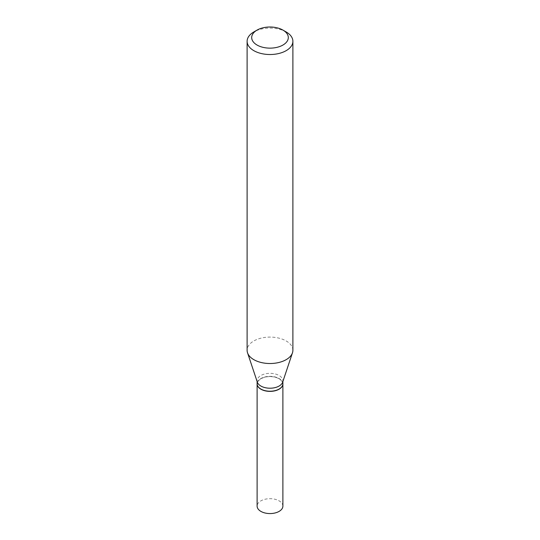<?xml version="1.0" encoding="UTF-8"?>
<svg xmlns="http://www.w3.org/2000/svg" width="540" height="540" viewBox="0 0 540 540"><rect width="100%" height="100%" fill="white"/><g stroke="black" fill="none" stroke-linecap="round" stroke-linejoin="round"><path stroke-width="0.41" stroke-dasharray="2.7 2.03" d="M282.886 506.129A12.886 7.439 0 0 0 274.934 499.25A12.886 7.439 0 0 0 260.888 500.864A12.886 7.439 0 0 0 257.114 506.129M282.886 383.859A12.886 7.439 0 0 0 274.867 377.055A12.886 7.439 0 0 0 260.888 378.682A12.886 7.439 0 0 0 257.114 383.859M279.045 389.084A12.697 7.33 0 0 0 278.978 378.756A12.697 7.33 0 0 0 261.023 378.756A12.697 7.33 0 0 0 261.023 389.124M282.886 383.785A12.886 7.439 0 0 0 279.113 378.52A12.886 7.439 0 0 0 265.066 376.906A12.886 7.439 0 0 0 257.114 383.785M292.889 350.305A22.889 13.216 0 0 0 286.187 340.963A22.889 13.216 0 0 0 261.238 338.094A22.889 13.216 0 0 0 247.111 350.305M282.656 382.185A12.886 7.439 0 0 0 282.886 380.774A12.886 7.439 0 0 0 279.113 375.516A12.886 7.439 0 0 0 265.066 373.903A12.886 7.439 0 0 0 257.114 380.774A12.886 7.439 0 0 0 257.344 382.185M286.187 31.968A22.889 13.216 0 0 0 253.814 31.968M282.886 381.49L282.886 380.774M257.114 381.49L257.114 380.774"/><path stroke-width="0.81" d="M257.114 383.859A12.886 7.439 0 0 0 257.114 383.94L257.114 506.129A12.886 7.439 0 0 0 265.066 513A12.886 7.439 0 0 0 279.113 511.387A12.886 7.439 0 0 0 282.886 506.129L282.886 383.94A12.886 7.439 0 0 0 282.886 383.859M257.114 383.94A12.886 7.439 0 0 0 265.066 390.812A12.886 7.439 0 0 0 279.113 389.205A12.886 7.439 0 0 0 282.886 383.94M257.114 381.49L257.114 383.785A12.886 7.439 0 0 0 260.888 389.043L261.023 389.124A12.697 7.33 0 0 0 278.978 389.124A12.697 7.33 0 0 0 279.045 389.084M261.023 389.124L260.888 389.043A12.886 7.439 0 0 0 279.113 389.043A12.886 7.439 0 0 0 282.886 383.785L282.886 381.49M257.053 45.043A18.313 10.571 0 0 0 282.947 45.043A18.313 10.571 0 0 0 282.947 30.098L286.187 31.968A22.889 13.216 0 0 1 292.889 41.31A22.889 13.216 0 0 1 278.762 53.514A22.889 13.216 0 0 1 253.814 50.652A22.889 13.216 0 0 1 247.111 41.31A22.889 13.216 0 0 1 253.814 31.968L257.053 30.098A18.313 10.571 0 0 0 257.053 45.043M247.111 41.31L247.111 350.305A22.889 13.216 0 0 0 247.529 352.809A22.889 13.216 0 0 0 253.814 359.647A22.889 13.216 0 0 0 276.709 362.941A22.889 13.216 0 0 0 292.471 352.809A22.889 13.216 0 0 0 292.889 350.305L292.889 41.31M247.529 352.809L257.344 382.185A12.886 7.439 0 0 0 260.888 386.039A12.886 7.439 0 0 0 273.773 387.889A12.886 7.439 0 0 0 282.656 382.185L292.471 352.809M286.187 31.968L282.947 30.098A18.313 10.571 0 0 0 257.053 30.098"/></g></svg>
